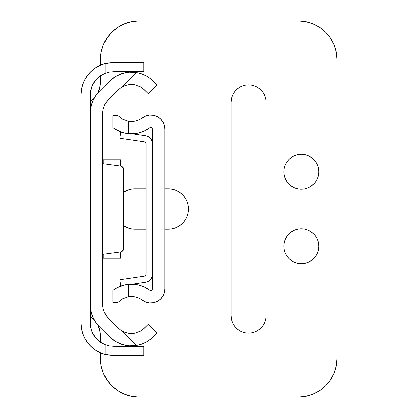 <?xml version="1.0" encoding="UTF-8"?>
<svg xmlns="http://www.w3.org/2000/svg" width="418" height="418" viewBox="0 0 418 418"><rect width="100%" height="100%" fill="white"/><g stroke="black" fill="none" stroke-linecap="round" stroke-linejoin="round"><path stroke-width="0.63" d="M102.734 113.268L102.734 304.732L102.734 113.268A18.617 18.617 0 0 1 108.184 100.106L118.378 89.912A18.46 18.46 0 0 1 121.821 87.205A18.46 18.46 0 0 0 118.378 89.912L108.184 100.106L105.869 102.927L104.15 106.146L103.089 109.636L102.734 113.268L103.089 109.636M103.089 308.364L104.15 311.854L105.869 315.073L108.184 317.894L118.378 328.088L108.184 317.894A18.617 18.617 0 0 1 102.734 304.732L103.089 308.364L102.734 304.732M134.805 333.183L135.416 333.062M140.5 331.113L134.753 333.193L131.471 333.496M148.521 340.748L153.265 336.866L157.032 333.094L148.254 324.321L157.032 333.094L150.339 339.437L146.441 342.013L141.728 344.139L136.508 345.487L121.821 330.795L124.846 332.279L128.101 333.193L131.43 333.496L134.721 333.198L140.485 331.124L142.726 329.64L148.254 324.321L144.487 328.088L140.485 331.124L134.721 333.198L131.43 333.496L128.101 333.193L124.846 332.279L121.821 330.795A18.46 18.46 0 0 1 118.378 328.088A18.46 18.46 0 0 0 121.821 330.795L124.862 332.284L129.12 333.35M126.523 85.167L128.101 84.807L124.846 85.721L121.821 87.205L136.508 72.513L129.199 72.173L122.014 73.568L115.358 76.609L109.605 81.134L99.411 91.328L95.55 96.03L92.686 101.396L90.92 107.217L90.325 113.268L90.325 304.732L90.92 310.783L92.686 316.604L95.55 321.97L99.411 326.672L109.605 336.866L115.358 341.391L122.014 344.432L129.199 345.827L136.508 345.487A30.869 30.869 0 0 1 109.605 336.866L99.411 326.672A31.026 31.026 0 0 1 90.325 304.732L90.325 113.268A31.026 31.026 0 0 1 99.411 91.328L109.605 81.134A30.869 30.869 0 0 1 136.508 72.513L141.712 73.855L146.425 75.982L150.328 78.553L153.265 81.134L150.334 78.558L146.441 75.987L141.744 73.866M118.378 328.088A18.46 18.46 0 0 0 121.821 330.795L136.508 345.487L141.728 344.139L146.436 342.013L150.339 339.437L153.26 336.866M146.446 342.008L148.458 340.785M141.138 344.338L141.671 344.16M150.339 78.563L157.032 84.906L148.254 93.679L142.726 88.36M135.432 84.943L134.721 84.802M146.425 75.982L141.712 73.855L136.508 72.513L121.821 87.205L124.862 85.716L121.821 87.205A18.46 18.46 0 0 0 118.378 89.912A18.46 18.46 0 0 1 121.821 87.205L124.862 85.716L128.122 84.807L131.471 84.504L134.753 84.807L140.495 86.881L144.487 89.912L148.254 93.679L157.032 84.906L150.328 78.553L146.425 75.982L148.333 77.131M122.014 344.432L129.199 345.827M122.014 73.568L115.358 76.609L109.605 81.134M99.411 91.328L95.55 96.03M92.686 101.396L90.92 107.217M95.55 321.97L99.411 326.672M141.754 73.871L142.569 74.174M136.508 72.513L141.728 73.861M131.409 84.504L129.449 84.614M134.69 84.797L133.88 84.666M124.862 85.716L128.122 84.807L131.43 84.504M141.399 87.425L140.485 86.876M141.927 330.225L142.737 329.63M131.498 333.496L133.264 333.402M124.883 332.294L125.875 332.639M146.431 342.018L145.046 342.744M150.334 339.442L148.818 340.545M141.728 344.139L146.441 342.013M131.471 84.504L134.753 84.807L140.5 86.887L144.487 89.912M121.831 251.568A3.877 3.877 0 0 0 123.88 248.151A3.877 3.877 0 0 1 120.515 251.997A3.877 3.877 0 0 0 120.52 251.997L102.734 254.379L120.515 251.997L121.837 251.568L123.634 249.515L123.634 168.485L121.837 166.432L120.515 166.003L102.734 163.621L120.515 166.003A3.877 3.877 0 0 0 120.515 166.003A3.877 3.877 0 0 1 123.88 169.849A3.877 3.877 0 0 0 121.831 166.432M120.515 251.997L121.837 251.568M122.464 119.099L128.331 121.163L128.331 133.682L134.047 133.729L139.675 132.715L145.02 130.688L149.895 127.709A30.869 30.869 0 0 1 128.331 133.682L128.331 121.163A18.46 18.46 0 0 0 142.475 117.761A13.961 13.961 0 0 1 164.786 128.953L164.258 125.139L162.706 121.617L160.251 118.655L157.084 116.47L153.437 115.237L149.597 115.044L145.845 115.906L139.272 119.679L135.751 120.917L132.051 121.419L128.331 121.163L122.464 119.099L117.98 115.608L122.479 119.109L117.98 115.608L112.818 115.608L117.98 115.608M150.689 127.406L151.52 127.563L152.377 128.953L152.377 289.047L152.377 128.953A1.552 1.552 0 0 0 149.895 127.709L150.914 127.401M164.786 128.953L164.786 289.047A13.961 13.961 0 0 1 142.475 300.239L145.845 302.094L149.597 302.956L153.437 302.763L157.084 301.53L160.251 299.345L162.706 296.383L164.258 292.861L164.786 289.047L164.786 128.953M113.686 289.773L112.818 290.405L112.818 302.392L112.818 290.405L117.385 287.542L122.307 285.541L128.331 284.318L128.331 296.837L122.464 298.901L117.98 302.392L112.818 302.392L117.98 302.392L122.479 298.891L128.331 296.837A18.46 18.46 0 0 1 142.475 300.239L139.272 298.321L135.751 297.083L139.272 298.321M122.479 298.891L128.331 296.837L128.331 284.318A30.869 30.869 0 0 1 149.895 290.291L145.02 287.312L139.675 285.285L134.047 284.271L128.331 284.318L125.238 284.789L117.38 287.547L119.673 286.487L116.099 288.237M121.79 285.708L119.767 286.45M152.377 289.047A1.552 1.552 0 0 1 149.895 290.291L151.52 290.437L152.377 289.047M113.137 127.83L112.818 127.594L112.818 115.608L112.818 127.594L113.571 128.148M115.488 129.402L121.79 132.292L119.684 131.513L125.238 133.211L128.331 133.682L125.238 133.211L119.673 131.513L114.051 128.478M145.02 287.312L139.675 285.285M128.331 296.837L132.051 296.581L135.751 297.083M142.475 117.761L139.272 119.679M112.818 290.405L113.137 290.17M113.132 127.83L112.818 127.594M118.686 131.085L117.385 130.458M115.493 288.598L114.051 289.522M102.447 353.638L107.238 354.976L113.591 355.603L143.844 355.603L143.844 346.292L113.591 346.292L143.844 346.292L143.844 355.603L113.591 355.603L105.059 354.464A32.578 32.578 0 0 1 81.014 323.025L81.014 94.975A32.578 32.578 0 0 1 105.059 63.536L113.591 62.397L143.844 62.397L143.844 71.708L113.591 71.708L143.844 71.708L143.844 62.397L113.591 62.397L107.238 63.024L102.447 64.362M90.325 94.975L90.325 161.881L90.581 91.511L92.624 84.891L96.521 79.164L99.066 76.797L105.059 73.328A23.272 23.272 0 0 0 90.325 94.975A23.272 23.272 0 0 1 105.059 73.328L109.291 72.11L113.576 71.708M90.325 256.119L90.325 323.025A23.272 23.272 0 0 0 105.059 344.672A23.272 23.272 0 0 1 90.325 323.025L90.325 256.119M113.571 346.292L109.265 345.89L105.059 344.672L99.066 341.203L96.521 338.836L92.624 333.109L91.354 329.875L90.325 323.057M81.641 88.621L81.014 94.975L81.014 323.025L81.641 329.379M81.944 330.758L83.156 334.635M84.002 336.647L85.81 340.038M87.012 341.856L89.588 345.049M90.554 346.062L95.492 350.112L101.125 353.121M109.14 345.864L108.633 345.759M104.688 344.521L104.087 344.265M101.156 342.692L100.069 341.961M97.713 340.038L96.882 339.217M94.29 336.02L94.003 335.586M92.096 331.929L91.814 331.213M90.936 328.334L90.685 327.127M90.685 90.873L90.936 89.661M91.814 86.787L92.3 85.596M94.003 82.414L94.29 81.98M96.882 78.783L97.713 77.962M100.665 75.627L101.156 75.308M104.087 73.735L104.667 73.484M108.581 72.251L109.15 72.136M101.125 64.879L95.492 67.888L90.554 71.938M89.588 72.951L87.012 76.144M85.81 77.962L84.002 81.353M83.156 83.365L81.944 87.242M113.591 62.397L105.059 63.536L105.059 73.328L105.059 63.536L100.064 65.339L95.429 67.93L91.276 71.243L87.717 75.188L84.844 79.655L82.733 84.53L81.447 89.682L81.014 94.975M81.014 323.025L81.447 328.318L82.733 333.47L84.844 338.345L87.717 342.812L91.276 346.757L95.429 350.07L100.064 352.661L105.059 354.464L105.059 344.672L105.059 354.464L113.591 355.603M105.059 73.328L109.291 72.11L113.591 71.708M113.591 346.292L109.265 345.89L105.059 344.672M120.572 258.256L103.277 258.256L120.572 258.256L120.572 251.986L120.572 258.256M103.277 254.306L103.277 258.256L103.277 254.306M120.572 166.014L120.572 159.744L103.277 159.744L103.277 163.694L103.277 159.744L120.572 159.744L120.572 166.014M313.646 184.108L315.815 181.464L317.429 178.444L318.422 175.173L318.756 171.767L318.422 168.365L317.429 165.089L315.815 162.074L313.646 159.425L311.002 157.257L307.982 155.642L304.712 154.65L301.305 154.315L297.898 154.65L294.627 155.642L291.607 157.257L288.963 159.425L286.795 162.074L285.18 165.089L284.188 168.365L283.853 171.767L284.188 175.173L285.18 178.444L286.795 181.464L288.963 184.108L291.607 186.282L294.627 187.891L297.898 188.884L301.305 189.218A17.451 17.451 0 0 1 283.853 171.767A17.451 17.451 0 0 1 301.305 154.315A17.451 17.451 0 0 0 283.853 171.767A17.451 17.451 0 0 0 301.305 189.218L304.712 188.884L307.982 187.891L311.002 186.282L314.153 183.58M284.188 249.64A17.451 17.451 0 0 0 286.79 255.92L288.963 258.575L291.607 260.743L294.627 262.358A17.451 17.451 0 0 0 301.305 263.685A17.451 17.451 0 0 1 283.853 246.233A17.451 17.451 0 0 1 301.305 228.782L297.898 229.116L294.627 230.109L291.607 231.718L288.718 234.143M301.279 228.782A17.451 17.451 0 0 0 284.188 249.635L285.18 252.911L286.795 255.926M286.8 255.936A17.451 17.451 0 0 0 288.953 258.564M248.574 333.109A17.451 17.451 0 0 0 266.01 315.653A17.451 17.451 0 0 1 248.558 333.109A17.451 17.451 0 0 1 231.107 315.653L231.107 102.347A17.451 17.451 0 0 1 248.558 84.891A17.451 17.451 0 0 1 266.01 102.347A17.451 17.451 0 0 0 248.558 84.891L245.152 85.23L241.881 86.223L238.861 87.832L236.217 90.006L234.049 92.65L232.434 95.665L231.441 98.941L231.107 102.347L231.107 315.653L231.441 319.059L232.434 322.335L234.049 325.35L236.217 327.994L238.861 330.168L241.881 331.777L245.152 332.77L248.558 333.109L251.965 332.77L255.236 331.777L258.256 330.168L260.9 327.994L263.068 325.35L264.683 322.335L265.676 319.059L266.01 315.653L266.01 102.347L265.676 98.941L264.683 95.665L263.068 92.65L260.9 90.006L258.256 87.832L255.236 86.223L251.965 85.23L248.558 84.891A17.451 17.451 0 0 0 241.897 86.212M94.097 319.566A23.272 23.272 0 0 0 92.65 318.15L90.325 316.321A23.272 23.272 0 0 1 94.097 319.566L90.325 316.321M90.325 101.678L92.65 99.85A23.272 23.272 0 0 0 94.097 98.434A23.272 23.272 0 0 1 90.325 101.678L94.097 98.434M92.66 99.839L93.752 98.794M98.037 92.739L98.371 92.017M98.387 91.991L99.353 89.415M99.808 87.754L99.892 87.378M99.892 87.362L100.404 82.503L100.404 75.804L100.404 82.503A23.272 23.272 0 0 1 97.969 92.874A23.272 23.272 0 0 0 100.404 82.503L99.73 88.083L97.734 93.334M117.657 27.426A38.785 38.785 0 0 0 100.404 59.685L100.404 65.187L100.404 59.685L101.151 52.119L103.361 44.841L106.94 38.137L111.768 32.259L117.641 27.436L124.35 23.852L131.623 21.647L139.189 20.9L298.201 20.9L139.189 20.9L298.201 20.9L305.767 21.647L313.045 23.852L319.749 27.436L325.627 32.259L330.45 38.137L334.034 44.841L336.239 52.119L336.986 59.685L336.986 358.315L336.239 365.881L334.034 373.159L330.45 379.863L325.627 385.741L319.749 390.564L315.355 393.098M316.483 25.477L319.744 27.431A38.785 38.785 0 0 1 336.986 59.685L336.986 358.315L336.986 59.685L336.239 52.119L334.499 46.022M100.404 342.196L100.404 335.497L100.404 342.196L100.404 335.497L99.892 330.638M99.892 330.622L99.808 330.246M99.353 328.585L98.387 326.014M98.376 325.998L98.037 325.261M93.752 319.206L92.66 318.161M130.991 228.782L134.925 229.168L146.169 229.168L134.925 229.168A20.168 20.168 0 0 1 123.88 225.877A20.168 20.168 0 0 0 134.925 229.168L130.991 228.782L127.208 227.632L123.718 225.767M179.484 225.767L182.535 223.259L185.043 220.202L186.909 216.717L188.058 212.934L188.445 209L188.058 205.066L186.909 201.283L185.043 197.798L182.535 194.741L179.484 192.233L175.994 190.368L172.211 189.218L164.786 188.831L168.276 188.831A20.168 20.168 0 0 1 188.445 209A20.168 20.168 0 0 1 168.276 229.168L172.211 228.782L175.994 227.632L179.484 225.767L182.535 223.259M294.627 262.358L297.898 263.35L301.305 263.685L304.712 263.35L307.982 262.358L311.002 260.743L313.646 258.575L315.815 255.926L317.429 252.911L318.422 249.635L318.756 246.233L318.422 242.827L317.429 239.556L315.815 236.536L313.646 233.892L311.002 231.718L307.982 230.109L304.712 229.116L301.305 228.782A17.451 17.451 0 0 1 318.756 246.233A17.451 17.451 0 0 1 301.305 263.685L304.712 263.35M238.877 330.173L239.728 330.706M334.034 373.159L336.239 365.881L336.986 358.315A38.785 38.785 0 0 1 319.733 390.574L313.045 394.148L305.767 396.353L298.201 397.1L139.189 397.1L298.201 397.1L139.189 397.1L131.623 396.353L124.35 394.148L117.641 390.564L111.768 385.741L106.94 379.863L103.361 373.159L101.151 365.881L100.404 358.315L100.404 352.813M100.404 335.487A23.272 23.272 0 0 0 97.969 325.126A23.272 23.272 0 0 1 100.404 335.497L99.73 329.917L97.734 324.666M106.94 38.137L111.768 32.259M182.535 194.741L179.484 192.233M172.211 189.218L168.276 188.831A20.168 20.168 0 0 1 188.445 208.99A20.168 20.168 0 0 1 168.276 229.168L164.786 229.168L168.276 229.168M134.925 188.831A20.168 20.168 0 0 0 123.88 192.123A20.168 20.168 0 0 1 134.925 188.831L146.169 188.831L134.925 188.831L130.991 189.218L127.208 190.368L123.718 192.233M307.982 155.642A17.451 17.451 0 0 0 301.305 154.315A17.451 17.451 0 0 1 318.756 171.767A17.451 17.451 0 0 1 301.305 189.218L304.712 188.884M288.963 233.892L286.795 236.536L285.18 239.556L284.188 242.827L283.853 246.233L284.188 249.635M231.107 315.658A17.451 17.451 0 0 0 234.038 325.335M234.059 325.366A17.451 17.451 0 0 0 241.86 331.772M241.897 331.787A17.451 17.451 0 0 0 248.543 333.109M266.01 102.347L266.01 315.653M241.86 86.228A17.451 17.451 0 0 0 234.059 92.634M234.038 92.665A17.451 17.451 0 0 0 231.107 102.342M301.305 263.685A17.451 17.451 0 0 0 318.756 246.233A17.451 17.451 0 0 0 301.305 228.782M301.331 189.218A17.451 17.451 0 0 0 313.652 159.436M100.404 59.685A38.785 38.785 0 0 1 139.189 20.9M131.602 396.353A38.785 38.785 0 0 0 139.189 397.1A38.785 38.785 0 0 1 100.404 358.315A38.785 38.785 0 0 0 117.657 390.574M336.986 358.315A38.785 38.785 0 0 1 298.201 397.1M305.772 21.647A38.785 38.785 0 0 0 298.201 20.9A38.785 38.785 0 0 1 336.986 59.685M90.403 101.621L92.65 99.85M92.65 318.15L90.403 316.379M152.377 274.537A7.759 7.759 0 0 1 145.741 282.213L132.302 284.172L145.741 282.213L148.348 281.34L150.485 279.611L151.891 277.249L152.377 274.537M120.692 285.865L119.799 279.726L144.179 276.173L119.799 279.726L120.692 285.865M146.169 273.868A2.325 2.325 0 0 1 144.179 276.173L145.605 275.389L146.169 273.868L146.169 144.132L146.169 273.868M144.179 141.827A2.325 2.325 0 0 1 146.169 144.132L145.605 142.611L144.179 141.827L119.799 138.274L120.692 132.135L121.79 132.292L120.692 132.135L119.799 138.274L144.179 141.827M132.302 133.828L145.741 135.787A7.759 7.759 0 0 1 152.377 143.463L151.891 140.751L150.485 138.389L148.348 136.66L145.741 135.787L132.302 133.828M151.891 140.751L150.485 138.389M150.485 279.611L151.891 277.249"/></g></svg>
